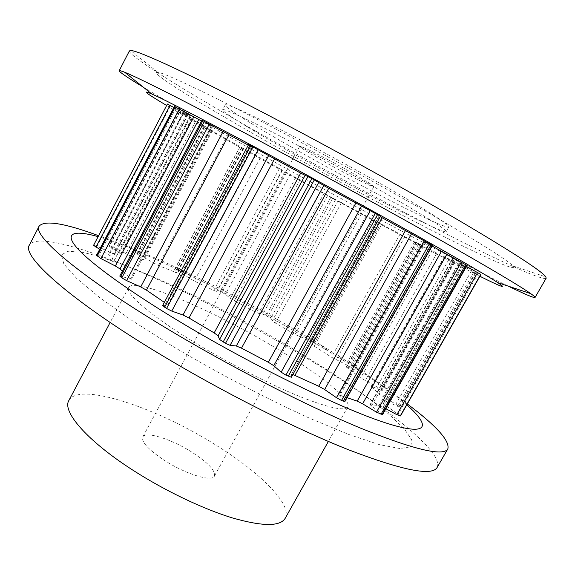 <?xml version="1.0" encoding="UTF-8"?>
<svg xmlns="http://www.w3.org/2000/svg" width="575" height="575" viewBox="0 0 575 575"><rect width="100%" height="100%" fill="white"/><g stroke="black" fill="none" stroke-linecap="round" stroke-linejoin="round"><path stroke-width="0.43" stroke-dasharray="2.88 2.16" d="M328.303 159.821C310.629 150.528 301.092 146.014 299.676 146.273C298.648 147.071 322.503 161.122 344.497 172.773C362.157 182.103 371.924 186.738 373.793 186.681C375.245 186.171 351.311 171.99 328.303 159.821M191.834 452.13C171.472 439.113 145.475 430.84 142.737 437.014C141.27 442.017 148.602 449.873 164.73 460.575C185.905 474.26 212.182 482.202 214.425 476.1C215.632 470.688 208.1 462.702 191.834 452.13M309.379 144.684C259.26 118.134 225.249 102.4 225.177 104.988C223.438 108.38 295.32 150.442 358.512 183.986C405.684 209.149 447.522 229.403 448.852 226.945C449.327 225.235 436.044 216.315 409.019 200.186C382.289 184.352 343.951 162.977 309.379 144.684M356.213 188.183C293.092 154.574 221.109 112.779 222.647 109.76C222.604 107.403 256.472 123.366 306.525 149.967C341.047 168.295 379.385 189.613 406.158 205.333C433.234 221.339 446.588 230.108 446.207 231.653C445.028 233.838 403.334 213.382 356.213 188.183M129.389 50.931C128.491 54.704 163.58 77.366 210.651 105.088C258.376 133.156 317.299 165.988 373.592 196.046C457.822 241.047 541.866 282.382 546.178 278.178M143.182 87.084C189.419 115.093 282.016 166.75 365.082 211.492C421.504 241.888 475.892 270.372 508.322 286.163M367.137 196.592C445.877 238.762 521.669 276.007 512.907 265.894C508.034 260.662 484.035 245.41 440.903 220.139C398.18 195.256 339.308 162.639 286.925 134.895C214.892 96.708 165.363 73.133 157.737 72.249C141.917 70.703 265.513 142.449 367.137 196.592M166.635 105.469C205.872 128.764 286.328 173.47 358.441 212.391C406.784 238.496 452.755 262.746 479.888 276.273M200.481 346.049C152.842 317.652 124.315 293.293 128.685 287.407C134.291 276.812 209.796 308.912 270.286 344.763C315.639 371.256 352.144 399.237 347.789 406.863C344.756 411.391 328.799 407.97 299.92 396.585C271.572 385.085 233.313 365.686 200.481 346.049M68.885 400.466C78.883 381.498 156.558 407.553 215.395 444.784C259.641 472.075 292.912 504.713 285.157 518.377M437.144 467.432C445.129 450.512 370.954 395.363 289.778 348.105C235.592 316.494 176.374 286.515 125.947 265.707C76.13 245.288 35.7 234.758 29.368 245.108M407.316 403.952C385.243 387.37 358.793 369.689 327.958 350.923L298.03 333.133C260.971 311.686 223.783 291.899 186.458 273.772C153.848 257.959 124.567 245.266 98.605 235.693M173.125 346.553C218.026 373.261 267.102 398.993 310.399 418.6L349.039 434.571L379.349 444.619L399.984 448.572L410.658 446.825L411.88 440.098L404.649 429.317L390.224 415.387C365.743 394.687 327.915 369.301 285.725 344.482C211.794 301.322 124.983 260.834 82.024 252.281L67.778 251.239L61.281 255.005L63.875 263.99L76.547 278.278L99.612 297.519L132.408 320.785L173.125 346.553M406.805 404.843C386.939 387.701 358.189 367.691 320.562 344.813L294.163 329.144C261.359 310.177 228.505 292.682 195.593 276.683C155.803 257.356 123.316 244.008 98.124 236.62M292.876 374.512L291.475 374.339L291.374 377.193L380.427 216.236L379.062 215.977L380.19 216.689M347.063 397.67L338.474 394.766L344.892 401.544M432.479 245.417L424.285 241.493L432.12 246.057M385.911 408.753L379.004 405.533L370.005 404.707L382.576 414.64M467.037 265.485L452.676 258.161L466.49 266.455M93.581 245.331L97.038 246.272L114.253 254.2L120.779 253.942L109.343 246.244L108.459 245.158L113.196 247.049L130.41 255.954L143.93 259.929L137.008 254.452L136.534 253.927L138.783 254.603L158.377 265.478L177.208 273.046L174.397 269.661L177.689 270.897L194.257 281.031L213.742 290.375L216.696 291.453L217.645 290.368L220.218 291.338L225.35 294.263L230.374 298.368L234.392 300.826L254.732 311.614L258.577 313.339L262.883 314.187L267.871 316.631L270.602 318.464L272.284 320.943L275.439 323.107L295.047 334.492L306.827 339.48L312.16 342.362L314.022 343.807L312.132 344.482L314.202 346.15L331.488 357.233L350.053 366.591L352.461 368.467L346.308 367.03L360.697 377.883L380.923 389.124L382.296 390.418L381.304 390.188L371.227 386.328L379.119 394.242L395.844 404.218L399.539 407.172L383.194 400.013L383.259 403.923L400.559 415.804M480.901 274.469L462.063 264.601L460.022 264.119L475.726 272.974L454.07 261.46L444.223 256.687L452.798 261.769L432.17 250.549L416.048 242.255L421.324 245.446L418.593 244.052L330.948 197.11L205.886 127.557L212.326 130.654L200.244 123.51L178.523 111.478L192.028 118.493L187.234 115.259L167.39 104.046M383.259 403.923L462.063 264.601L383.266 403.916M96.542 255.322L113.627 261.754L111.78 256.73L99.698 249.298M173.909 107.496L186.595 114.274L190.411 115.697L174.426 106.504M119.772 276.065L131.502 279.206L122.367 271.148M201.537 120.994L212.319 126.371L201.962 120.189M162.653 305.512L167.749 305.131L164.335 302.364M248.299 145.123L252.217 147.107L248.572 144.598M291.475 374.339L379.062 215.977L291.46 374.397M425.644 242.327L340.105 395.061M424.882 241.744L338.848 395.392M431.983 245.202L344.576 401.019M463.723 264.946L383.187 407.28M459.741 262.689L379.004 405.533M452.999 258.391L370.473 404.671M454.423 259.009L371.393 406.13M465.57 264.78L381.419 413.454M475.597 272.924L399.481 406.999M473.908 271.91L397.526 406.518M462.365 265.492L385.782 400.854M460.086 264.141L383.202 400.128M465.204 266.182L385.962 406.173M478.307 273.154L398.31 413.978M475.058 272.679L399.1 406.489M453.876 262.315L381.857 389.886M453.625 262.078L381.304 390.188M445.323 257.348L372.507 386.616M444.77 256.932L371.601 386.853M454.07 261.46L379.119 394.242M458.318 263.688L383.022 396.915M471.493 270.818L395.844 404.218M452.798 261.769L380.923 389.124M420.037 244.813L351.39 367.497M421.065 245.273L352.123 368.46M416.379 242.478L346.754 367.037M417.4 242.916L347.408 368.086M432.17 250.549L360.697 377.883M436.928 253.101L365.24 380.65M448.795 259.627L377.107 386.774M418.593 244.052L350.053 366.591M378.379 222.705L312.16 342.362M314.022 343.807L380.478 223.783L313.986 343.828M379.435 222.942L312.175 344.454M381.786 224.128L314.202 346.15M400.157 233.874L331.488 357.233M404.937 236.476L336.188 359.835M414.568 241.867L346.107 364.377M376.718 221.821L310.572 341.392M332.695 198.059L267.871 316.631M335.635 199.604L270.602 318.464M338.114 200.704L272.284 320.943M341.536 202.493L275.439 323.107M361.761 213.411L295.047 334.492M366.174 215.848L299.489 336.734M372.981 219.765L306.827 339.48M330.948 197.11L266.16 315.682M286.429 172.737L221.928 292.201M290.001 174.649L225.35 294.263M295.758 177.567L230.374 298.368M299.963 179.817L234.392 300.826M320.44 191.022L254.732 311.614M324.156 193.114L258.577 313.339M327.772 195.335L262.883 314.187M284.733 171.796L220.218 291.338M242.959 148.573L177.689 270.897M246.905 150.722L181.578 273.032M255.609 155.293L189.657 278.48M260.295 157.845L194.257 281.031M279.428 168.482L213.742 290.375M282.16 170.063L216.696 291.453M282.332 170.423L217.645 290.368M241.435 147.718L176.115 270.185M205.886 127.557L138.783 254.603M209.918 129.785L142.852 256.63M221.059 135.765L153.561 263.041M225.853 138.41L158.377 265.478M241.974 147.559L175.325 272.514M243.462 148.479L177.114 272.83M240.027 146.862L174.477 269.826M204.671 126.859L137.49 254.114M179.263 111.924L109.322 245.345M183.001 114.03L113.196 247.049M195.787 121.009L125.81 253.891M200.244 123.51L130.41 255.954M211.542 130.166L142.981 259.785M211.542 130.281L143.326 259.253M204.47 126.651L137.008 254.452M178.523 111.478L108.459 245.158M167.483 104.147L93.826 245.137M170.452 105.865L97.038 246.272M183.677 113.203L110.414 252.806M187.234 115.259L114.253 254.2M191.849 118.364L120.506 253.999M190.167 117.566L119.19 252.569M179.709 112.024L109.343 246.244M176.259 107.604L98.634 255.853M188.219 114.382L111.126 261.115M190.275 115.647L113.577 261.546M186.595 114.274L111.78 256.73M183.188 112.513L108.718 254.452M202.745 120.685L120.757 276.151M211.384 125.774L130.331 279.098M211.399 125.947L130.827 278.357M248.68 144.692L162.847 305.433M252.087 146.999L167.519 305.224M249.787 145.906L165.729 303.277M299.676 146.273L142.737 437.014M225.177 104.988L222.647 109.76M512.907 265.894L545.84 276.913M128.685 287.407L110.141 322.467M195.593 276.683L186.458 273.772M424.285 241.493L338.474 394.766M452.676 258.161L370.005 404.707M475.726 272.974L399.539 407.172M460.022 264.119L383.194 400.013M462.056 264.644L383.41 403.693M454.473 262.588L382.296 390.418M444.223 256.687L371.227 386.328M421.324 245.446L352.461 368.467M416.048 242.255L346.308 367.03M379.421 222.928L312.132 344.482M243.642 148.551L177.208 273.046M239.89 146.812L174.397 269.661M212.326 130.654L143.93 259.929M203.866 126.363L136.534 253.927M192.028 118.493L120.779 253.942M178.272 111.306L108.114 245.18M190.411 115.697L113.627 261.754M212.319 126.371L131.502 279.206M252.217 147.107L167.749 305.131M320.562 344.813L327.958 350.923M347.789 406.863L328.368 441.449M157.737 72.249L130.64 50.535M448.852 226.945L446.207 231.653M373.793 186.681L214.425 476.1"/><path stroke-width="0.86" d="M508.322 286.163C524.989 294.285 533.902 298.058 535.059 297.476L546.178 278.178L545.84 276.913C542.261 271.529 515.236 253.862 464.78 223.912C414.546 194.321 343.491 154.847 280.715 121.763C194.213 76.13 137.353 49.86 130.64 50.535L129.389 50.931L119.19 70.739C119.327 72.026 127.327 77.474 143.182 87.084M535.059 297.476C535.296 297.117 533.873 295.845 530.775 293.66C519.692 285.861 489.217 267.806 439.343 239.487C390.087 211.614 325.313 176.015 268.051 145.374C192.862 105.132 139.121 77.977 124.718 72.27C121.203 70.854 119.363 70.344 119.19 70.739M479.888 276.273C501.637 287.133 507.624 289.261 497.835 282.663C486.831 275.475 460.165 259.986 417.838 236.174C376.158 212.793 322.489 183.346 274.685 157.658C212.017 123.977 165.679 100.108 151.807 94.005C140.997 89.362 145.935 93.186 166.635 105.469M328.368 441.449L285.157 518.377C280.018 526.643 262.466 526.499 232.501 517.953C203.212 509.033 165.018 490.827 133.235 470.393C87.091 440.91 61.856 411.427 68.885 400.466L110.141 322.467M98.605 235.693C64.58 223.15 44.771 219.945 39.179 226.068L29.368 245.108C21.311 255.688 68.195 298.626 157.04 352.41C219.607 390.418 294.551 428.346 348.357 449.715C402.579 470.451 432.17 476.352 437.144 467.432L447.839 448.874C449.952 440.824 436.439 425.852 407.316 403.952M39.179 226.068C31.869 235.175 79.752 276.482 169.122 329.885C232.056 367.605 307.043 405.928 360.547 428.131C414.41 449.772 443.512 456.687 447.839 448.874M98.124 236.62C74.096 229.95 63.653 232.623 77.05 247.99C90.584 263.393 130.266 292.237 184.848 324.746C256.27 367.332 341.773 408.703 385.106 422.711C428.857 436.935 431.379 426.513 406.805 404.843M285.926 375.13L281.153 372.169L273.75 365.678L268.338 362.272L241.493 348.155L236.311 345.992L230.079 345.331L225.472 343.368L219.549 339.451L218.105 335.829L214.173 332.903L189.002 317.989L183.008 315.021L171.76 311.082L166.57 308.48L162.653 305.512L248.572 144.598L300.696 173.132L311.93 178.552L328.692 188.341L380.442 216.236L291.36 377.243L285.926 375.13L375.324 213.311M380.19 216.689L432.479 245.417L344.892 401.544L341.507 400.473L336.447 397.684L324.645 389.534L318.737 386.242L292.876 374.512M432.12 246.057L467.037 265.485L382.576 414.64L376.481 412.182L362.609 403.801L357.204 401.127L347.063 397.67M400.559 415.804L396.851 414.683L385.911 408.753M466.49 266.455L480.916 274.469L400.523 415.876M122.367 271.148L120.01 268.92L115.352 265.988L100.927 258.585L96.542 255.322L174.426 106.504L201.537 120.994M99.698 249.298L93.56 245.353L167.39 104.039L173.909 107.496M164.335 302.364L146.46 290.138L140.702 286.925L126.637 280.622L121.792 277.883L119.772 276.065L201.962 120.189L248.299 145.123M370.286 210.623L281.153 372.169M361.517 206.245L273.75 365.678M355.774 203.191L268.338 362.272M328.692 188.341L241.493 348.155M323.747 185.531L236.311 345.992M318.758 182.361L230.079 345.331M314.338 179.86L225.472 343.368M377.588 214.561L288.204 376.251M429.432 243.627L341.507 400.473M424.264 240.81L336.447 397.684M411.377 234.075L324.645 389.534M405.325 230.783L318.737 386.242M382.145 217.796L294.918 375.367M431.142 244.605L343.318 401.213M311.93 178.552L223.122 342.053M465.714 264.665L380.973 414.367M461.279 262.2L376.481 412.182M446.753 254.416L362.609 403.801M441.384 251.447L357.204 401.127M466.663 265.24L382.073 414.647M480.757 274.318L400.2 416.041M477.588 272.514L396.851 414.683M174.613 106.576L96.636 255.559M170.049 105.405L95.946 247.149M175.282 106.885L97.139 256.162M202.896 120.628L120.491 276.884M198.684 119.6L120.01 268.92M193.753 116.977L115.352 265.988M179.307 109.02L100.927 258.585M204.362 121.382L121.792 277.883M250.858 145.741L164.587 307.223M228.893 134.945L146.46 290.138M222.992 131.747L140.702 286.925M209.343 124.078L126.637 280.622M252.971 146.855L166.57 308.48M307.97 176.503L219.549 339.451M305.088 175.397L218.105 335.829M300.696 173.132L214.173 332.903M274.476 159.038L189.002 317.989M268.525 155.739L183.008 315.021M258.146 149.716L171.76 311.082M151.807 94.005L124.718 72.27M480.916 274.469L400.552 415.847M167.39 104.039L93.56 245.353M497.835 282.663L530.775 293.66"/></g></svg>
